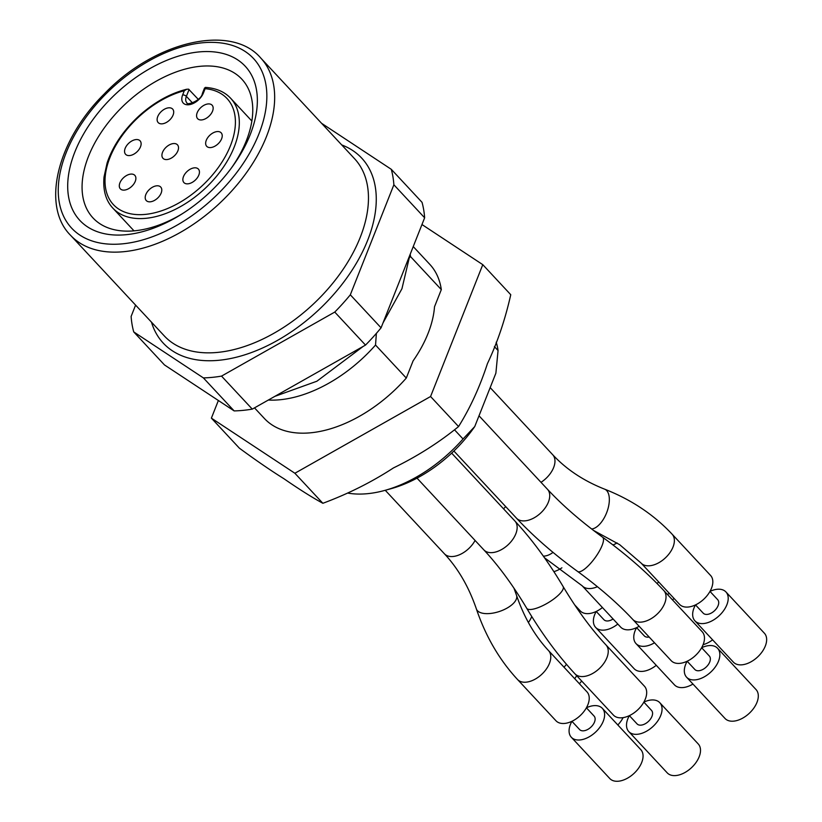 <?xml version="1.0" encoding="UTF-8"?>
<svg xmlns="http://www.w3.org/2000/svg" width="822" height="822" viewBox="0 0 822 822"><rect width="100%" height="100%" fill="white"/><g stroke="black" fill="none" stroke-linecap="round" stroke-linejoin="round"><path stroke-width="1.23" d="M424.635 217.799A156.848 94.458 -43 0 0 422.035 202.325L391.282 169.311A156.848 94.458 137 0 1 393.872 184.786L424.635 217.799L381.069 327.824L350.316 294.81A156.848 94.458 137 0 1 334.76 312.072L365.513 345.086A156.848 94.458 -43 0 0 381.069 327.824M252.282 409.12L221.529 376.106A156.848 94.458 137 0 1 203.383 377.894L133.719 331.903L164.472 364.927L234.147 410.908A156.848 94.458 -43 0 0 252.282 409.12L365.513 345.086M182.34 213.72A101.743 61.27 137 0 1 92.978 217.902A101.743 61.27 137 0 1 88.509 156.334A101.743 61.27 137 0 1 162.294 77.967A101.743 61.27 137 0 1 241.863 79.2A101.743 61.27 137 0 1 246.323 140.768A101.743 61.27 137 0 1 231.372 168.037M133.719 331.903A156.848 94.458 137 0 1 131.119 316.429L135.599 305.116M203.383 377.894L234.147 410.908M334.76 312.072L221.529 376.106M393.872 184.786L350.316 294.81M321.597 123.321A156.848 94.458 137 0 1 321.608 123.321L391.282 169.311M250.207 134.654A113.046 68.082 137 0 1 232.462 166.547A113.046 68.082 137 0 1 180.768 214.706A113.046 68.082 137 0 1 67.692 186.019A113.046 68.082 137 0 1 181.035 55.362A113.046 68.082 137 0 1 250.207 134.654M150.334 201.801A9.895 5.96 -43 0 0 159.704 195.718A9.895 5.96 -43 0 0 160.732 187.067A9.895 5.96 -43 0 0 149.429 189.45A9.895 5.96 -43 0 0 146.254 200.547A9.895 5.96 -43 0 0 150.334 201.801M124.42 190.098A9.895 5.96 -43 0 0 133.801 184.005A9.895 5.96 -43 0 0 134.829 175.353A9.895 5.96 -43 0 0 123.526 177.737A9.895 5.96 -43 0 0 120.351 188.844A9.895 5.96 -43 0 0 124.42 190.098M210.771 147.559A9.895 5.96 137 0 1 206.702 146.306A9.895 5.96 137 0 1 209.877 135.209A9.895 5.96 137 0 1 221.169 132.825A9.895 5.96 137 0 1 220.142 141.476A9.895 5.96 137 0 1 210.771 147.559M162.253 123.824A9.895 5.96 -43 0 0 171.623 117.731A9.895 5.96 -43 0 0 172.651 109.079A9.895 5.96 -43 0 0 161.348 111.463A9.895 5.96 -43 0 0 158.173 122.57A9.895 5.96 -43 0 0 162.253 123.824M201.698 119.93A9.895 5.96 -43 0 0 211.079 113.837A9.895 5.96 -43 0 0 212.107 105.195A9.895 5.96 -43 0 0 200.804 107.579A9.895 5.96 -43 0 0 197.629 118.676A9.895 5.96 -43 0 0 201.698 119.93M129.671 155.564A9.895 5.96 -43 0 0 139.041 149.47A9.895 5.96 -43 0 0 140.079 140.829A9.895 5.96 -43 0 0 128.777 143.213A9.895 5.96 -43 0 0 125.602 154.31A9.895 5.96 -43 0 0 129.671 155.564M167.061 159.55A9.895 5.96 -43 0 0 176.432 153.467A9.895 5.96 -43 0 0 177.46 144.816A9.895 5.96 -43 0 0 166.157 147.2A9.895 5.96 -43 0 0 162.982 158.307A9.895 5.96 -43 0 0 167.061 159.55M187.991 183.82A9.895 5.96 137 0 1 183.912 182.576A9.895 5.96 137 0 1 187.097 171.469A9.895 5.96 137 0 1 198.39 169.085A9.895 5.96 137 0 1 197.362 177.737A9.895 5.96 137 0 1 187.991 183.82M198.246 99.328L188.598 89.177L186.748 89.259L184.303 90.728A77.72 46.803 -43 0 0 106.192 191.023A77.72 46.803 -43 0 0 206.939 181.087A77.72 46.803 -43 0 0 205.12 88.673L203.466 92.876A2.826 1.397 -158.4 0 0 202.376 93.482C201.616 100.376 186.471 105.925 186.841 102.771A10.594 6.381 -43 0 1 186.368 96.359L192.533 102.976M695.484 604.91A21.197 12.762 -43 0 0 694.919 620.846L733.368 662.121A21.197 12.762 -43 0 0 754.247 659.747A21.197 12.762 -43 0 0 764.388 633.228L725.939 591.953A21.197 12.762 -43 0 0 710.003 591.388M613.089 618.976A9.895 5.96 137 0 1 603.913 619.696L596.227 611.445A21.197 12.762 -43 0 0 595.642 627.402L634.091 668.666A21.197 12.762 -43 0 0 656.264 665.317M628.779 731.59L667.228 772.865A21.197 12.762 -43 0 0 691.436 767.748A21.197 12.762 -43 0 0 698.238 743.961L659.789 702.697A21.197 12.762 -43 0 0 643.852 702.122L651.517 710.403A9.895 5.96 137 0 1 652.576 713.691A9.895 5.96 137 0 1 646.215 723.175A9.895 5.96 137 0 1 637.05 723.884L629.364 715.633A21.197 12.762 -43 0 0 626.518 724.521A21.197 12.762 -43 0 0 628.779 731.59A21.197 12.762 -43 0 0 652.987 726.484A21.197 12.762 -43 0 0 659.789 702.697M703.108 644.684A21.197 12.762 -43 0 0 712.612 639.845M617.825 724.973A21.197 12.762 -43 0 0 623.097 717.637M571.331 737.262L609.78 778.526A21.197 12.762 -43 0 0 633.988 773.42A21.197 12.762 -43 0 0 640.79 749.633L602.351 708.359A21.197 12.762 -43 0 0 586.405 707.793L594.08 716.065A9.895 5.96 137 0 1 592.96 724.829A9.895 5.96 137 0 1 579.602 729.556L571.917 721.305A21.197 12.762 -43 0 0 571.331 737.262A21.197 12.762 -43 0 0 595.539 732.145A21.197 12.762 -43 0 0 602.351 708.359M686.565 677.184L725.014 718.459A21.197 12.762 -43 0 0 730.994 721.161A21.197 12.762 -43 0 0 752.757 709.53A21.197 12.762 -43 0 0 756.034 689.555L717.585 648.291A21.197 12.762 -43 0 0 701.649 647.726L709.314 655.997A9.895 5.96 137 0 1 706.139 667.094A9.895 5.96 137 0 1 694.837 669.478L687.161 661.237A21.197 12.762 -43 0 0 686.565 677.184A21.197 12.762 -43 0 0 692.545 679.886A21.197 12.762 -43 0 0 714.308 668.265A21.197 12.762 -43 0 0 717.585 648.291M649.144 637.019A9.895 5.96 137 0 1 644.284 635.879L636.608 627.638A21.197 12.762 -43 0 0 636.012 643.585L674.461 684.86A21.197 12.762 -43 0 0 692.967 684.058M694.919 620.846A21.197 12.762 -43 0 0 715.798 618.483A21.197 12.762 -43 0 0 725.939 591.953M595.642 627.402A21.197 12.762 -43 0 0 617.815 624.042M672.417 599.803A21.197 12.762 -43 0 0 674.163 598.57M579.376 683.709A21.197 12.762 -43 0 0 581.668 681.027M636.012 643.585A21.197 12.762 -43 0 0 654.518 642.783M709.982 591.408L717.668 599.659A9.895 5.96 137 0 1 714.493 610.756A9.895 5.96 137 0 1 703.19 613.14L695.504 604.9M669.375 593.422A9.895 5.96 137 0 1 667.341 594.357M576.623 675.612A9.895 5.96 137 0 1 574.681 678.674M700.426 601.971A21.197 12.762 137 0 1 679.547 604.345L641.098 563.07A21.197 12.762 -43 0 0 661.977 560.696A21.197 12.762 -43 0 0 672.108 534.177L710.557 575.441A21.197 12.762 137 0 1 700.426 601.971M602.434 607.54A21.197 12.762 137 0 1 580.26 610.89L574.722 604.941M644.417 686.185A21.197 12.762 137 0 1 637.605 709.972A21.197 12.762 137 0 1 613.397 715.078L574.948 673.814A21.197 12.762 -43 0 0 599.156 668.707A21.197 12.762 -43 0 0 605.968 644.91L644.417 686.185M658.782 582.058A21.197 12.762 137 0 1 656.912 583.373M566.461 664.299A21.197 12.762 137 0 1 563.995 667.197M586.97 691.857A21.197 12.762 137 0 1 580.157 715.643A21.197 12.762 137 0 1 555.949 720.75L517.5 679.475A21.197 12.762 -43 0 0 541.708 674.369A21.197 12.762 -43 0 0 548.521 650.582L586.97 691.857M677.164 663.375A21.197 12.762 137 0 1 671.194 660.683L632.745 619.408A21.197 12.762 -43 0 0 638.715 622.11A21.197 12.762 -43 0 0 660.477 610.489A21.197 12.762 -43 0 0 663.765 590.515L702.204 631.779A21.197 12.762 137 0 1 698.926 651.754A21.197 12.762 137 0 1 677.164 663.375M639.136 626.272A21.197 12.762 137 0 1 620.641 627.083L582.192 585.809A21.197 12.762 -43 0 0 597.419 586.703M218.375 400.499L211.388 418.141L239.377 448.175C256.125 460.464 270.962 470.646 283.898 478.712C299.074 489.203 312.062 497.392 322.871 503.29C348.22 493.847 371.76 482.052 393.491 467.903C417.442 456.22 439.133 442.442 458.563 426.556C470.153 408.02 479.781 387.039 487.436 363.612C497.351 342.671 505.129 319.696 510.76 294.708L482.781 264.663L421.963 224.529M211.388 418.141L294.882 473.256L430.574 396.512L482.781 264.663M430.574 396.512L458.563 426.556M294.882 473.256L322.871 503.29M254.501 407.866L264.376 418.46A113.046 68.082 137 0 0 406.294 378.058L413.086 360.889A104.425 62.883 -43 0 0 434.509 306.781L441.311 289.611A113.046 68.082 137 0 0 429.793 264.345L413.24 246.569M384.542 490.477L390.799 488.761A104.281 62.801 137 0 0 474.746 426.556L463.043 438.969A113.046 68.082 137 0 1 384.542 490.477A113.046 68.082 137 0 1 348.22 493.169M463.043 438.969L454.7 430.019M474.746 426.556L495.882 373.178L498.06 350.532A113.046 68.082 137 0 0 496.2 342.188M494.392 346.596L498.06 350.532M406.294 378.058L375.531 345.045A113.046 68.082 137 0 1 268.332 400.047M409.808 257.265L410.548 256.598L441.311 289.611M375.531 345.045L376.384 333.372M410.178 254.306A113.046 68.082 137 0 1 410.548 256.598M258.971 133.791A124.348 74.884 -43 0 0 148.761 61.044A124.348 74.884 -43 0 0 79.857 235.082A124.348 74.884 -43 0 0 258.971 133.791M164.297 335.921A129.999 78.285 -43 0 0 312.792 304.592A129.999 78.285 -43 0 0 354.539 158.687L260.728 57.992A129.999 78.285 137 0 1 266.431 136.657A129.999 78.285 137 0 1 172.147 236.808A129.999 78.285 137 0 1 70.487 235.226L164.297 335.921M341.716 144.919A135.651 81.697 137 0 1 318.186 310.387A135.651 81.697 137 0 1 151.474 322.152M203.466 92.876A13.419 8.086 137 0 1 188.762 104.743A13.419 8.086 137 0 1 182.638 94.92A2.826 1.397 21.6 0 1 186.368 96.359L189.081 89.506M182.638 94.92L184.303 90.728M205.377 87.399C216.186 88.16 224.632 91.797 230.694 98.311A80.546 48.508 137 0 1 204.822 188.7A80.546 48.508 137 0 1 112.83 208.11L133.996 230.838M553.874 571.65A21.197 12.762 -43 0 0 561.899 567.807M612.945 544.945A21.197 12.762 -43 0 0 617.096 542.952M528.392 622.511A21.197 12.762 -43 0 0 531.752 616.531M591.635 528.988A21.197 10.46 -68.6 0 0 602.279 520.973A21.197 10.46 -68.6 0 0 604.622 489.162C631.275 499.622 653.767 514.623 672.108 534.177M563.132 586.569C548.079 561.282 531.988 539.427 514.891 521.004A21.197 12.762 -43 0 1 508.078 544.791A21.197 12.762 -43 0 1 483.87 549.897C498.707 565.844 512.99 585.295 526.707 608.249A21.197 6.247 -30.8 0 0 548.11 602.773A21.197 6.247 -30.8 0 0 563.132 586.569C576.849 609.523 591.121 628.974 605.968 644.91M475.075 540.465A21.197 12.762 -43 0 1 444.414 553.792C458.173 568.536 468.828 586.939 476.39 608.979A21.197 9.741 -18.7 0 0 499.591 611.414A21.197 9.741 -18.7 0 0 516.545 595.395C524.107 617.435 534.762 635.838 548.521 650.582M602.577 537.198C580.815 521.302 562.443 505.314 547.462 489.265A21.197 12.762 -43 0 1 544.185 509.239A21.197 12.762 -43 0 1 522.422 520.86A21.197 12.762 -43 0 1 516.452 518.158C533.499 536.406 553.894 554.172 577.63 571.465A21.197 6.052 -53.9 0 0 580.568 571.485A21.197 6.052 -53.9 0 0 597.409 554.367A21.197 6.052 -53.9 0 0 602.577 537.198C626.313 554.49 646.709 572.266 663.765 590.515M543.363 556.165A21.197 15.813 -69.9 0 0 553.001 552.363M540.999 482.329A21.197 12.762 -43 0 0 542.571 481.25A21.197 12.762 -43 0 0 552.713 454.73C566.358 469.383 583.661 480.86 604.622 489.162M503.537 508.808A21.197 12.762 -43 0 0 505.674 506.588M260.728 57.992C231.177 23.252 154.444 41.275 104.219 93.985C57.026 140.562 41.141 205.932 70.487 235.226M186.522 89.29C169.794 93.533 153.837 102.514 138.651 116.231C123.321 130.534 112.82 146.09 107.127 162.9L104.034 176.935C102.832 190.118 105.761 200.506 112.83 208.11M202.376 93.482L204.544 87.985M230.694 98.311L251.871 121.04M410.014 254.717L401.937 288.748L383.001 322.933M363.17 346.411L316.871 381.233L274.856 396.358M593.433 530.375L619.675 544.678L641.098 563.07M526.707 608.249C541.76 633.526 557.84 655.381 574.948 673.814M585.326 480.069L589.518 482.329M476.39 608.979C485.699 636.403 499.396 659.902 517.5 679.475M577.63 571.465C599.392 587.37 617.764 603.348 632.745 619.408M544.462 557.727L582.192 585.809M513.945 588.131L516.545 595.395M552.713 454.73L490.169 387.604M514.891 521.004L451.668 453.148M483.87 549.897L417.021 478.147M444.414 553.792L385.251 490.282M547.462 489.265L479.01 415.788M516.452 518.158L453.898 451.021"/></g></svg>
